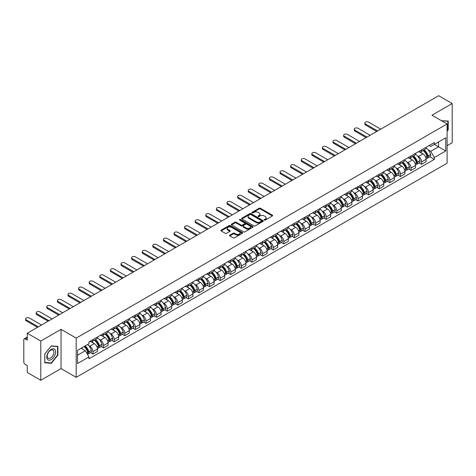 <?xml version="1.0" encoding="UTF-8"?>
<svg xmlns="http://www.w3.org/2000/svg" width="476" height="476" viewBox="0 0 476 476"><rect width="100%" height="100%" fill="white"/><g stroke="black" fill="none" stroke-linecap="round" stroke-linejoin="round"><path stroke-width="0.71" d="M264.388 220.061A0.66 0.381 0 0 0 265.322 220.061L272.409 215.967A0.946 0.547 0 0 0 272.683 215.586A0.946 0.547 0 0 0 272.409 215.2L260.402 208.268A0.946 0.547 0 0 0 259.069 208.268L251.977 212.361A0.66 0.381 0 0 0 252.911 212.897L253.833 212.367A3.017 1.743 0 0 1 258.099 212.367L259.099 212.945A3.017 1.743 0 0 1 259.985 214.176A3.017 1.743 0 0 1 259.099 215.414L258.182 215.943A0.66 0.381 0 0 0 259.117 216.479L260.033 215.949A3.017 1.743 0 0 1 264.305 215.949L265.305 216.526A3.017 1.743 0 0 1 266.185 217.758A3.017 1.743 0 0 1 265.305 218.99L264.388 219.519A0.66 0.381 0 0 0 264.388 220.061L264.388 219.519M229.783 235.15A0.946 0.547 0 0 0 229.509 235.531A0.946 0.547 0 0 0 229.783 235.917L233.151 237.863A0.946 0.547 0 0 0 234.484 237.863L242.355 233.317A0.946 0.547 0 0 0 242.635 232.937A0.946 0.547 0 0 0 242.355 232.55L230.348 225.618A0.946 0.547 0 0 0 229.015 225.618L221.144 230.164A0.946 0.547 0 0 0 220.87 230.545A0.946 0.547 0 0 0 221.144 230.931L225.213 233.282A0.946 0.547 0 0 0 226.546 233.282L229.92 231.336A0.946 0.547 0 0 0 230.194 230.949A0.946 0.547 0 0 0 229.92 230.562L227.897 229.402A2.523 1.458 0 0 1 227.159 228.373A2.523 1.458 0 0 1 228.718 227.022A2.523 1.458 0 0 1 231.467 227.338L239.374 231.901A2.523 1.458 0 0 1 240.112 232.937A2.523 1.458 0 0 1 238.553 234.281A2.523 1.458 0 0 1 235.804 233.966L234.484 233.204A0.946 0.547 0 0 0 233.151 233.204L229.783 235.15L229.783 235.917L233.151 233.99L233.151 233.204M76.196 338.109L61.041 329.356L40.787 341.048L27.263 333.242L438.676 95.718L452.2 103.524L431.946 115.216L447.101 123.962L76.196 338.109L76.196 377.343L447.101 163.203L447.101 123.962M253.898 225.886A0.946 0.547 0 0 0 255.231 225.886L263.103 221.34A0.946 0.547 0 0 0 263.377 220.959A0.946 0.547 0 0 0 263.103 220.572L251.096 213.641A0.946 0.547 0 0 0 249.763 213.641L241.891 218.186A0.946 0.547 0 0 0 241.612 218.567A0.946 0.547 0 0 0 241.891 218.954L253.898 225.886M239.85 220.204A0.66 0.381 0 0 1 240.523 220.299L240.523 219.513L252.732 226.558A0.946 0.547 0 0 1 253.006 226.945A0.946 0.547 0 0 1 252.732 227.332L244.86 231.877A0.946 0.547 0 0 1 243.528 231.877L231.52 224.94L231.52 224.172A0.946 0.547 0 0 0 231.241 224.559A0.946 0.547 0 0 0 231.52 224.94M231.52 224.172L234.888 222.227A0.946 0.547 0 0 1 236.221 222.227L241.088 225.041A0.946 0.547 0 0 0 242.427 225.041L244.658 223.75A0.946 0.547 0 0 0 244.938 223.363A0.946 0.547 0 0 0 244.658 222.976L239.589 220.049A0.66 0.381 0 0 1 240.523 219.513M40.787 341.048L40.787 380.282L27.263 372.476L27.263 365.532L25.157 364.318A1.922 1.113 -120 0 1 23.8 361.962L23.8 339.757A1.922 1.113 -120 0 1 24.199 338.876L27.263 337.103M447.101 145.704L452.2 142.758L452.2 103.524M40.787 380.282L61.041 368.591L76.196 377.343M27.263 333.242L27.263 340.185L25.157 338.971A1.922 1.113 -120 0 0 24.199 338.876M421.617 149.857A4.421 2.553 60 0 1 420.707 151.844L425.187 149.256A4.421 2.553 -120 0 0 426.103 147.268M417.363 155.836L418.493 156.491A4.421 2.553 60 0 1 421.617 161.905L426.103 159.317A4.421 2.553 -120 0 0 422.98 153.903L419.767 152.046M426.103 159.317L426.103 161.709L421.617 164.297L419.189 162.893M420.707 151.844A4.421 2.553 60 0 1 418.529 151.642M421.617 161.905L421.617 164.297M411.02 155.979A4.421 2.553 60 0 1 410.104 157.967L414.59 155.372A4.421 2.553 -120 0 0 415.5 153.391M408.587 169.016L411.02 170.42L415.5 167.832L415.5 165.434A4.421 2.553 -120 0 0 412.377 160.019L409.17 158.169M410.104 157.967A4.421 2.553 60 0 1 407.926 157.764M406.76 161.959L407.89 162.613A4.421 2.553 60 0 1 411.02 168.028L411.02 170.42M400.417 162.102A4.421 2.553 60 0 1 399.501 164.083L403.987 161.495A4.421 2.553 -120 0 0 404.903 159.514M397.984 175.132L400.417 176.536L404.903 173.948L404.903 171.556A4.421 2.553 -120 0 0 401.774 166.142L398.567 164.291M399.501 164.083A4.421 2.553 60 0 1 397.323 163.887M396.163 168.076L397.293 168.73A4.421 2.553 60 0 1 400.417 174.145L400.417 176.536M389.814 168.218A4.421 2.553 60 0 1 388.898 170.206L393.384 167.617A4.421 2.553 -120 0 0 394.301 165.63M387.381 181.255L389.814 182.659L394.301 180.071L394.301 177.679A4.421 2.553 -120 0 0 391.177 172.264L387.964 170.408M388.898 170.206A4.421 2.553 60 0 1 386.726 170.003M385.56 174.198L386.69 174.853A4.421 2.553 60 0 1 389.814 180.267L389.814 182.659M379.211 174.341A4.421 2.553 60 0 1 378.301 176.328L382.781 173.734A4.421 2.553 -120 0 0 383.698 171.753M376.784 187.377L379.217 188.782L383.698 186.193L383.698 183.795A4.421 2.553 -120 0 0 380.574 178.381L377.361 176.531M378.301 176.328A4.421 2.553 60 0 1 376.123 176.126M374.957 180.321L376.088 180.975A4.421 2.553 60 0 1 379.217 186.39L379.217 188.782M368.614 180.464A4.421 2.553 60 0 1 367.698 182.445L372.184 179.857A4.421 2.553 -120 0 0 373.101 177.875M366.181 193.494L368.614 194.898L373.101 192.31L373.101 189.918A4.421 2.553 -120 0 0 369.971 184.504L366.764 182.653M367.698 182.445A4.421 2.553 60 0 1 365.52 182.249M364.354 186.443L365.485 187.092A4.421 2.553 60 0 1 368.614 192.506L368.614 194.898M358.012 186.586A4.421 2.553 60 0 1 357.095 188.567L361.582 185.979A4.421 2.553 -120 0 0 362.498 183.992M355.578 199.617L358.012 201.021L362.498 198.433L362.498 196.041A4.421 2.553 -120 0 0 359.368 190.626L356.161 188.77M357.095 188.567A4.421 2.553 60 0 1 354.917 188.371M353.757 192.56L354.888 193.214A4.421 2.553 60 0 1 358.012 198.629L358.012 201.021M347.409 192.703A4.421 2.553 60 0 1 346.492 194.69L350.979 192.102A4.421 2.553 -120 0 0 351.895 190.114M344.981 205.739L347.409 207.143L351.895 204.555L351.895 202.157A4.421 2.553 -120 0 0 348.771 196.743L345.558 194.892M346.492 194.69A4.421 2.553 60 0 1 344.321 194.488M343.154 198.682L344.285 199.337A4.421 2.553 60 0 1 347.409 204.751L347.409 207.143M336.812 198.825A4.421 2.553 60 0 1 335.895 200.807L340.382 198.218A4.421 2.553 -120 0 0 341.292 196.237M334.378 211.856L336.812 213.26L341.292 210.672L341.292 208.28A4.421 2.553 -120 0 0 338.168 202.865L334.955 201.015M335.895 200.807A4.421 2.553 60 0 1 333.718 200.61M332.551 204.805L333.682 205.453A4.421 2.553 60 0 1 336.812 210.868L336.812 213.26M326.209 204.948A4.421 2.553 60 0 1 325.292 206.929L329.779 204.341A4.421 2.553 -120 0 0 330.695 202.354M323.775 217.978L326.209 219.382L330.695 216.794L330.695 214.402A4.421 2.553 -120 0 0 327.565 208.988L324.358 207.131M325.292 206.929A4.421 2.553 60 0 1 323.115 206.733M321.949 210.922L323.079 211.576A4.421 2.553 60 0 1 326.209 216.991L326.209 219.382M315.606 211.064A4.421 2.553 60 0 1 314.69 213.052L319.176 210.463A4.421 2.553 -120 0 0 320.092 208.476M313.172 224.101L315.606 225.505L320.092 222.917L320.092 220.519A4.421 2.553 -120 0 0 316.968 215.104L313.755 213.254M314.69 213.052A4.421 2.553 60 0 1 312.512 212.849M311.352 217.044L312.482 217.699A4.421 2.553 60 0 1 315.606 223.113L315.606 225.505M305.003 217.187A4.421 2.553 60 0 1 304.093 219.168L308.573 216.58A4.421 2.553 -120 0 0 309.489 214.599M302.575 230.217L305.003 231.622L309.489 229.033L309.489 226.641A4.421 2.553 -120 0 0 306.365 221.227L303.152 219.376M304.093 219.168A4.421 2.553 60 0 1 301.915 218.972M300.749 223.167L301.879 223.815A4.421 2.553 60 0 1 305.003 229.23L305.003 231.622M294.406 223.309A4.421 2.553 60 0 1 293.49 225.291L297.976 222.703A4.421 2.553 -120 0 0 298.886 220.715M291.972 236.34L294.406 237.744L298.892 235.156L298.892 232.764A4.421 2.553 -120 0 0 295.763 227.35L292.556 225.493M293.49 225.291A4.421 2.553 60 0 1 291.312 225.094M290.146 229.283L291.276 229.938A4.421 2.553 60 0 1 294.406 235.352L294.406 237.744M283.803 229.426A4.421 2.553 60 0 1 282.887 231.413L287.373 228.825A4.421 2.553 -120 0 0 288.289 226.838M281.37 242.462L283.803 243.867L288.289 241.278L288.289 238.881A4.421 2.553 -120 0 0 285.16 233.466L281.953 231.616M282.887 231.413A4.421 2.553 60 0 1 280.709 231.211M279.549 235.406L280.679 236.06A4.421 2.553 60 0 1 283.803 241.475L283.803 243.867M273.2 235.549A4.421 2.553 60 0 1 272.284 237.53L276.77 234.942A4.421 2.553 -120 0 0 277.686 232.96M270.767 248.579L273.2 249.983L277.686 247.395L277.686 245.003A4.421 2.553 -120 0 0 274.563 239.589L271.35 237.738M272.284 237.53A4.421 2.553 60 0 1 270.112 237.334M268.946 241.528L270.076 242.177A4.421 2.553 60 0 1 273.2 247.591L273.2 249.983M262.597 241.671A4.421 2.553 60 0 1 261.687 243.652L266.167 241.064A4.421 2.553 -120 0 0 267.084 239.077M260.17 254.702L262.603 256.106L267.084 253.518L267.084 251.126A4.421 2.553 -120 0 0 263.96 245.711L260.747 243.855M261.687 243.652A4.421 2.553 60 0 1 259.509 243.456M258.343 247.645L259.474 248.299A4.421 2.553 60 0 1 262.603 253.714L262.603 256.106M252 247.788A4.421 2.553 60 0 1 251.084 249.775L255.57 247.187A4.421 2.553 -120 0 0 256.487 245.2M249.567 260.824L252 262.228L256.487 259.64L256.487 257.242A4.421 2.553 -120 0 0 253.357 251.828L250.15 249.977M251.084 249.775A4.421 2.553 60 0 1 248.906 249.573M247.74 253.767L248.871 254.422A4.421 2.553 60 0 1 252 259.837L252 262.228M241.397 253.91A4.421 2.553 60 0 1 240.481 255.892L244.967 253.303A4.421 2.553 -120 0 0 245.884 251.322M238.964 266.947L241.397 268.351L245.884 265.757L245.884 263.365A4.421 2.553 -120 0 0 242.754 257.95L239.547 256.1M240.481 255.892A4.421 2.553 60 0 1 238.303 255.695M237.143 259.89L238.274 260.539A4.421 2.553 60 0 1 241.397 265.953L241.397 268.351M230.795 260.033A4.421 2.553 60 0 1 229.878 262.014L234.365 259.426A4.421 2.553 -120 0 0 235.281 257.439M228.367 273.063L230.795 274.468L235.281 271.879L235.281 269.487A4.421 2.553 -120 0 0 232.157 264.073L228.944 262.216M229.878 262.014A4.421 2.553 60 0 1 227.706 261.818M226.54 266.007L227.671 266.661A4.421 2.553 60 0 1 230.795 272.076L230.795 274.468M220.198 266.149A4.421 2.553 60 0 1 219.281 268.137L223.768 265.548A4.421 2.553 -120 0 0 224.678 263.561M217.764 279.186L220.198 280.59L224.678 278.002L224.678 275.604A4.421 2.553 -120 0 0 221.554 270.19L218.341 268.339M219.281 268.137A4.421 2.553 60 0 1 217.104 267.934M215.937 272.129L217.068 272.784A4.421 2.553 60 0 1 220.198 278.198L220.198 280.59M209.595 272.272A4.421 2.553 60 0 1 208.678 274.253L213.165 271.665A4.421 2.553 -120 0 0 214.081 269.684M207.161 285.308L209.595 286.713L214.081 284.118L214.081 281.727A4.421 2.553 -120 0 0 210.951 276.312L207.744 274.462M208.678 274.253A4.421 2.553 60 0 1 206.501 274.057M205.334 278.252L206.471 278.9A4.421 2.553 60 0 1 209.595 284.315L209.595 286.713M198.992 278.395A4.421 2.553 60 0 1 198.075 280.376L202.562 277.788A4.421 2.553 -120 0 0 203.478 275.8M196.558 291.425L198.992 292.829L203.478 290.241L203.478 287.849A4.421 2.553 -120 0 0 200.354 282.435L197.141 280.578M198.075 280.376A4.421 2.553 60 0 1 195.904 280.18M194.738 284.368L195.868 285.023A4.421 2.553 60 0 1 198.992 290.437L198.992 292.829M188.389 284.511A4.421 2.553 60 0 1 187.479 286.498L191.959 283.91A4.421 2.553 -120 0 0 192.875 281.923M185.961 297.548L188.389 298.952L192.875 296.364L192.875 293.966A4.421 2.553 -120 0 0 189.751 288.551L186.538 286.701M187.479 286.498A4.421 2.553 60 0 1 185.301 286.296M184.135 290.491L185.265 291.145A4.421 2.553 60 0 1 188.389 296.56L188.389 298.952M177.792 290.634A4.421 2.553 60 0 1 176.876 292.615L181.362 290.027A4.421 2.553 -120 0 0 182.272 288.045M175.358 303.67L177.792 305.074L182.278 302.48L182.278 300.088A4.421 2.553 -120 0 0 179.149 294.674L175.941 292.823M176.876 292.615A4.421 2.553 60 0 1 174.698 292.419M173.532 296.613L174.662 297.262A4.421 2.553 60 0 1 177.792 302.676L177.792 305.074M167.189 296.756A4.421 2.553 60 0 1 166.273 298.738L170.759 296.149A4.421 2.553 -120 0 0 171.675 294.162M164.755 309.787L167.189 311.191L171.675 308.603L171.675 306.211A4.421 2.553 -120 0 0 168.546 300.796L165.339 298.94M166.273 298.738A4.421 2.553 60 0 1 164.095 298.541M162.935 302.73L164.065 303.385A4.421 2.553 60 0 1 167.189 308.799L167.189 311.191M156.586 302.873A4.421 2.553 60 0 1 155.67 304.86L160.156 302.272A4.421 2.553 -120 0 0 161.072 300.285M154.153 315.909L156.586 317.313L161.072 314.725L161.072 312.327A4.421 2.553 -120 0 0 157.949 306.913L154.736 305.062M155.67 304.86A4.421 2.553 60 0 1 153.498 304.658M152.332 308.853L153.462 309.507A4.421 2.553 60 0 1 156.586 314.922L156.586 317.313M145.989 308.995A4.421 2.553 60 0 1 145.073 310.977L149.553 308.388A4.421 2.553 -120 0 0 150.47 306.407M143.556 322.032L145.989 323.436L150.47 320.842L150.47 318.45A4.421 2.553 -120 0 0 147.346 313.035L144.133 311.185M145.073 310.977A4.421 2.553 60 0 1 142.895 310.78M141.729 314.975L142.859 315.624A4.421 2.553 60 0 1 145.989 321.038L145.989 323.436M135.386 315.118A4.421 2.553 60 0 1 134.47 317.099L138.956 314.511A4.421 2.553 -120 0 0 139.873 312.524M132.953 328.148L135.386 329.553L139.873 326.964L139.873 324.572A4.421 2.553 -120 0 0 136.743 319.158L133.536 317.302M134.47 317.099A4.421 2.553 60 0 1 132.292 316.903M131.126 321.092L132.257 321.746A4.421 2.553 60 0 1 135.386 327.161L135.386 329.553M124.783 321.235A4.421 2.553 60 0 1 123.867 323.222L128.353 320.634A4.421 2.553 -120 0 0 129.27 318.646M122.35 334.271L124.783 335.675L129.27 333.087L129.27 330.689A4.421 2.553 -120 0 0 126.146 325.275L122.933 323.424M123.867 323.222A4.421 2.553 60 0 1 121.689 323.02M120.529 327.214L121.66 327.869A4.421 2.553 60 0 1 124.783 333.283L124.783 335.675M114.18 327.357A4.421 2.553 60 0 1 113.264 329.338L117.751 326.75A4.421 2.553 -120 0 0 118.667 324.769M111.753 340.394L114.18 341.798L118.667 339.204L118.667 336.812A4.421 2.553 -120 0 0 115.543 331.397L112.33 329.547M113.264 329.338A4.421 2.553 60 0 1 111.092 329.142M109.926 333.337L111.057 333.985A4.421 2.553 60 0 1 114.18 339.4L114.18 341.798M103.584 333.48A4.421 2.553 60 0 1 102.667 335.461L107.154 332.873A4.421 2.553 -120 0 0 108.064 330.885M101.15 346.51L103.584 347.914L108.064 345.326L108.064 342.934A4.421 2.553 -120 0 0 104.94 337.52L101.733 335.663M102.667 335.461A4.421 2.553 60 0 1 100.49 335.265M99.323 339.453L100.454 340.108A4.421 2.553 60 0 1 103.584 345.522L103.584 347.914M92.981 339.596A4.421 2.553 60 0 1 92.064 341.584L96.551 338.995A4.421 2.553 -120 0 0 97.467 337.008M90.547 352.633L92.981 354.037L97.467 351.449L97.467 349.051A4.421 2.553 -120 0 0 94.337 343.636L91.13 341.786M92.064 341.584A4.421 2.553 60 0 1 89.887 341.381M88.72 345.576L89.857 346.23A4.421 2.553 60 0 1 92.981 351.645L92.981 354.037M429.126 145.525L430.726 146.447L445.744 137.778L438.539 141.931L438.539 146.798L430.726 151.309L427.966 149.714M77.552 355.215L85.371 350.699L88.97 356.94L77.552 363.533L77.552 350.348L88.97 343.755L88.97 341.911L434.326 142.52L434.326 144.365L445.744 150.957L434.326 157.55L430.726 151.309M445.744 137.778L445.744 150.957M88.97 356.94L88.97 358.785L434.326 159.395L434.326 157.55M447.101 131.203L448.225 129.805L448.225 121.065L441.478 120.714L447.886 121.237L447.886 129.71L447.101 130.686M61.041 329.356L61.041 368.591M44.762 362.742L51.325 363.331L57.882 355.173L57.882 346.427L51.325 345.844L44.762 354.001L44.762 362.742M85.371 350.699L81.158 348.271M429.786 156.771L434.326 159.395M447.886 129.615L448.225 129.805M50.629 362.932L51.325 363.331M57.542 354.977L57.882 355.173M264.65 220.156L265.305 219.775A3.017 1.743 0 0 0 266.185 218.543L266.185 217.758M259.985 214.176L259.985 214.962A3.017 1.743 0 0 1 259.099 216.193L258.444 216.574M272.397 215.979L260.402 209.053A0.946 0.547 0 0 0 259.069 209.053L252.244 212.992M263.091 221.352L251.096 214.426A0.946 0.547 0 0 0 249.763 214.426L241.903 218.96L241.891 218.186M261.437 221.227A0.66 0.381 0 0 0 261.437 220.685L250.894 214.605A0.66 0.381 0 0 0 249.959 214.605L248.996 215.158A3.017 1.743 0 0 0 248.109 216.396A3.017 1.743 0 0 0 248.996 217.627L256.201 221.786A3.017 1.743 0 0 0 260.467 221.786L261.437 221.227L261.437 222.012A0.66 0.381 0 0 0 261.627 221.739L261.627 220.959M248.109 216.396L248.109 217.175A3.017 1.743 0 0 0 248.996 218.413L248.996 217.627M261.437 222.012L260.467 222.572A3.017 1.743 0 0 1 256.201 222.572L248.996 218.413M231.532 224.952L234.888 223.012L234.888 222.227M244.938 223.363L244.938 224.148A0.946 0.547 0 0 1 244.658 224.535L242.427 225.826A0.946 0.547 0 0 1 241.088 225.826L236.221 223.012A0.946 0.547 0 0 0 234.888 223.012M240.523 220.299L252.714 227.338M246.146 227.956A2.523 1.458 0 0 0 248.894 228.272A2.523 1.458 0 0 0 250.453 226.927A2.523 1.458 0 0 0 249.71 225.898L246.925 224.285A0.946 0.547 0 0 0 245.592 224.285L243.355 225.576A0.946 0.547 0 0 0 243.081 225.963A0.946 0.547 0 0 0 243.355 226.35L246.146 227.956L246.146 228.742A2.523 1.458 0 0 0 248.894 229.057A2.523 1.458 0 0 0 250.453 227.712L250.453 226.927M243.081 225.963L243.081 226.749A0.946 0.547 0 0 0 243.355 227.135L243.355 226.35M246.146 228.742L243.355 227.135M240.112 232.937L240.112 233.716A2.523 1.458 0 0 1 238.553 235.067A2.523 1.458 0 0 1 235.804 234.751L234.484 233.99A0.946 0.547 0 0 0 233.151 233.99M227.159 228.373L227.159 229.152A2.523 1.458 0 0 0 227.897 230.188L227.897 229.402M229.92 230.562L229.92 231.336L227.897 230.188M242.355 232.55L242.355 233.317L230.348 226.403A0.946 0.547 0 0 0 229.015 226.403L221.156 230.937M423.289 150.351A6.057 3.499 60 0 1 423.319 150.368A6.057 3.499 60 0 1 427.299 155.801L427.335 155.926A1.178 0.678 60 0 1 427.15 156.854A1.178 0.678 60 0 1 427.127 156.866M380.74 129.163L368.614 122.159A2.213 1.273 -0 0 0 366.205 121.886A2.213 1.273 -0 0 0 364.842 123.064A2.213 1.273 -0 0 0 365.485 123.962L365.485 124.986A2.213 1.273 180 0 1 364.842 124.081L364.842 123.064M423.021 150.505A7.307 4.219 60 0 1 427.037 156.533L427.073 156.658A2.428 1.398 60 0 1 426.686 158.562L426.085 158.913M427.103 158.026A2.428 1.398 -120 0 0 427.775 157.937A2.428 1.398 -120 0 0 428.162 156.027L428.126 155.902A7.307 4.219 -120 0 0 424.11 149.875M426.014 148.048A7.307 4.219 60 0 1 430.607 154.474L430.643 154.599A2.428 1.398 60 0 1 430.256 156.503L427.775 157.937M376.736 131.477L365.485 124.986M420.534 151.927A7.307 4.219 60 0 1 422.057 153.367M377.617 130.965L365.485 123.962M425.609 153.379L426.538 153.915M447.464 120.999L447.886 121.237M55.014 349.747A6.247 3.606 120 0 0 48.98 351.365A6.247 3.606 120 0 0 47.362 359.267A6.247 3.606 120 0 0 53.395 357.649A6.247 3.606 120 0 0 55.014 349.747M53.461 350.544A4.73 2.731 120 0 0 52.931 350.05A4.73 2.731 120 0 0 48.534 352.264A4.73 2.731 120 0 0 47.671 357.75A4.73 2.731 120 0 0 48.201 358.244A4.73 2.731 120 0 0 52.604 356.036A4.73 2.731 120 0 0 53.461 350.544M51.188 362.98L44.833 362.409L44.833 353.942L51.188 346.034L57.542 346.605L57.542 355.072L51.188 362.98M57.12 346.361L57.542 346.605M412.686 156.473A6.057 3.499 60 0 1 412.716 156.491A6.057 3.499 60 0 1 416.702 161.923L416.738 162.048A1.178 0.678 60 0 1 416.554 162.97A1.178 0.678 60 0 1 416.524 162.988M370.144 135.285L358.012 128.282A2.213 1.273 -0 0 0 355.602 128.002A2.213 1.273 -0 0 0 354.239 129.18A2.213 1.273 -0 0 0 354.888 130.085L354.888 131.108A2.213 1.273 180 0 1 354.239 130.204L354.239 129.18M412.424 156.628A7.307 4.219 60 0 1 416.435 162.655L416.47 162.78A2.428 1.398 60 0 1 416.089 164.684L415.483 165.029M416.506 164.149A2.428 1.398 -120 0 0 417.178 164.053A2.428 1.398 -120 0 0 417.559 162.149L417.523 162.024A7.307 4.219 -120 0 0 413.507 155.997M415.411 154.165A7.307 4.219 60 0 1 420.005 160.59L420.04 160.715A2.428 1.398 60 0 1 419.653 162.625L417.178 164.053M366.133 137.6L354.888 131.108M409.931 158.05A7.307 4.219 60 0 1 411.454 159.49M367.014 137.088L354.888 130.085M415.007 159.502L415.941 160.037M402.083 162.596A6.057 3.499 60 0 1 402.113 162.613A6.057 3.499 60 0 1 406.099 168.046L406.135 168.171A1.178 0.678 60 0 1 405.951 169.093A1.178 0.678 60 0 1 405.921 169.111M359.541 141.402L347.409 134.399A2.213 1.273 -0 0 0 344.999 134.125A2.213 1.273 -0 0 0 343.636 135.303A2.213 1.273 -0 0 0 344.285 136.207L344.285 137.225A2.213 1.273 180 0 1 343.636 136.326L343.636 135.303M401.821 162.744A7.307 4.219 60 0 1 405.832 168.772L405.867 168.897A2.428 1.398 60 0 1 405.487 170.801L404.886 171.152M405.903 170.265A2.428 1.398 -120 0 0 406.575 170.176A2.428 1.398 -120 0 0 406.956 168.272L406.92 168.147A7.307 4.219 -120 0 0 402.91 162.12M404.808 160.287A7.307 4.219 60 0 1 409.402 166.713L409.437 166.838A2.428 1.398 60 0 1 409.057 168.742L406.575 170.176M355.53 143.722L344.285 137.225M399.328 164.172A7.307 4.219 60 0 1 400.857 165.612M356.417 143.211L344.285 136.207M404.404 165.618L405.338 166.16M391.486 168.712A6.057 3.499 60 0 1 391.516 168.73A6.057 3.499 60 0 1 395.497 174.162L395.532 174.287A1.178 0.678 60 0 1 395.348 175.216A1.178 0.678 60 0 1 395.324 175.227M348.938 147.524L336.812 140.521A2.213 1.273 -0 0 0 334.402 140.247A2.213 1.273 -0 0 0 333.033 141.426A2.213 1.273 -0 0 0 333.682 142.324L333.682 143.347A2.213 1.273 180 0 1 333.033 142.443L333.033 141.426M391.218 168.867A7.307 4.219 60 0 1 395.235 174.894L395.27 175.019A2.428 1.398 60 0 1 394.884 176.923L394.283 177.274M395.3 176.388A2.428 1.398 -120 0 0 395.972 176.298A2.428 1.398 -120 0 0 396.353 174.389L396.318 174.264A7.307 4.219 -120 0 0 392.307 168.236M394.211 166.41A7.307 4.219 60 0 1 398.799 172.836L398.834 172.961A2.428 1.398 60 0 1 398.454 174.865L395.972 176.298M344.927 149.839L333.682 143.347M388.725 170.289A7.307 4.219 60 0 1 390.255 171.729M345.814 149.327L333.682 142.324M393.807 171.741L394.735 172.276M380.883 174.835A6.057 3.499 60 0 1 380.913 174.853A6.057 3.499 60 0 1 384.9 180.285L384.935 180.41A1.178 0.678 60 0 1 384.745 181.332A1.178 0.678 60 0 1 384.721 181.35M338.341 153.647L326.209 146.644A2.213 1.273 -0 0 0 323.799 146.364A2.213 1.273 -0 0 0 322.436 147.542A2.213 1.273 -0 0 0 323.079 148.447L323.079 149.47A2.213 1.273 180 0 1 322.436 148.566L322.436 147.542M380.616 174.989A7.307 4.219 60 0 1 384.632 181.017L384.667 181.142A2.428 1.398 60 0 1 384.287 183.046L383.68 183.391M384.697 182.51A2.428 1.398 -120 0 0 385.37 182.415A2.428 1.398 -120 0 0 385.756 180.511L385.721 180.386A7.307 4.219 -120 0 0 381.704 174.359M383.608 172.526A7.307 4.219 60 0 1 388.202 178.952L388.237 179.077A2.428 1.398 60 0 1 387.851 180.987L385.37 182.415M334.33 155.961L323.079 149.47M378.128 176.412A7.307 4.219 60 0 1 379.652 177.851M335.211 155.45L323.079 148.447M383.204 177.863L384.132 178.399M370.28 180.957A6.057 3.499 60 0 1 370.31 180.975A6.057 3.499 60 0 1 374.297 186.408L374.332 186.532A1.178 0.678 60 0 1 374.148 187.455A1.178 0.678 60 0 1 374.118 187.473M327.738 159.763L315.606 152.76A2.213 1.273 -0 0 0 313.196 152.487A2.213 1.273 -0 0 0 311.834 153.665A2.213 1.273 -0 0 0 312.482 154.569L312.482 155.587A2.213 1.273 180 0 1 311.834 154.688L311.834 153.665M370.019 181.106A7.307 4.219 60 0 1 374.029 187.133L374.065 187.258A2.428 1.398 60 0 1 373.684 189.168L373.077 189.513M374.1 188.627A2.428 1.398 -120 0 0 374.773 188.538A2.428 1.398 -120 0 0 375.153 186.634L375.118 186.509A7.307 4.219 -120 0 0 371.101 180.481M373.005 178.649A7.307 4.219 60 0 1 377.599 185.075L377.635 185.2A2.428 1.398 60 0 1 377.248 187.104L374.773 188.538M323.728 162.084L312.482 155.587M367.526 182.534A7.307 4.219 60 0 1 369.049 183.974M324.608 161.572L312.482 154.569M372.601 183.98L373.535 184.521M359.678 187.074A6.057 3.499 60 0 1 359.713 187.092A6.057 3.499 60 0 1 363.694 192.524L363.729 192.649A1.178 0.678 60 0 1 363.545 193.577A1.178 0.678 60 0 1 363.515 193.589M317.135 165.886L305.003 158.883A2.213 1.273 -0 0 0 302.599 158.609A2.213 1.273 -0 0 0 301.231 159.787A2.213 1.273 -0 0 0 301.879 160.686L301.879 161.709A2.213 1.273 180 0 1 301.231 160.805L301.231 159.787M359.416 187.229A7.307 4.219 60 0 1 363.432 193.256L363.468 193.381A2.428 1.398 60 0 1 363.081 195.285L362.48 195.636M363.497 194.749A2.428 1.398 -120 0 0 364.17 194.66A2.428 1.398 -120 0 0 364.551 192.75L364.515 192.625A7.307 4.219 -120 0 0 360.505 186.598M362.403 184.771A7.307 4.219 60 0 1 366.996 191.197L367.032 191.322A2.428 1.398 60 0 1 366.651 193.226L364.17 194.66M313.125 168.201L301.879 161.709M356.923 188.651A7.307 4.219 60 0 1 358.452 190.091M314.011 167.689L301.879 160.686M361.998 190.102L362.932 190.638M349.081 193.196A6.057 3.499 60 0 1 349.11 193.214A6.057 3.499 60 0 1 353.091 198.647L353.127 198.772A1.178 0.678 60 0 1 352.942 199.694A1.178 0.678 60 0 1 352.918 199.712M306.532 172.009L294.406 165.005A2.213 1.273 -0 0 0 291.996 164.726A2.213 1.273 -0 0 0 290.634 165.904A2.213 1.273 -0 0 0 291.276 166.808L291.276 167.832A2.213 1.273 180 0 1 290.634 166.927L290.634 165.904M348.813 193.351A7.307 4.219 60 0 1 352.829 199.379L352.865 199.504A2.428 1.398 60 0 1 352.478 201.407L351.877 201.753M352.894 200.872A2.428 1.398 -120 0 0 353.567 200.777A2.428 1.398 -120 0 0 353.954 198.873L353.918 198.748A7.307 4.219 -120 0 0 349.902 192.72M351.806 190.888A7.307 4.219 60 0 1 356.393 197.314L356.429 197.439A2.428 1.398 60 0 1 356.048 199.349L353.567 200.777M302.522 174.323L291.276 167.832M346.326 194.773A7.307 4.219 60 0 1 347.849 196.213M303.408 173.811L291.276 166.808M351.401 196.225L352.329 196.761M338.478 199.319A6.057 3.499 60 0 1 338.507 199.337A6.057 3.499 60 0 1 342.494 204.769L342.53 204.894A1.178 0.678 60 0 1 342.339 205.816A1.178 0.678 60 0 1 342.315 205.834M295.935 178.125L283.803 171.122A2.213 1.273 -0 0 0 281.393 170.848A2.213 1.273 -0 0 0 280.031 172.026A2.213 1.273 -0 0 0 280.679 172.931L280.679 173.948A2.213 1.273 180 0 1 280.031 173.05L280.031 172.026M338.21 199.468A7.307 4.219 60 0 1 342.226 205.495L342.262 205.62A2.428 1.398 60 0 1 341.881 207.53L341.274 207.875M342.292 206.989A2.428 1.398 -120 0 0 342.964 206.899A2.428 1.398 -120 0 0 343.351 204.995L343.315 204.87A7.307 4.219 -120 0 0 339.299 198.843M341.203 197.01A7.307 4.219 60 0 1 345.796 203.436L345.832 203.561A2.428 1.398 60 0 1 345.445 205.465L342.964 206.899M291.925 180.446L280.679 173.948M335.723 200.896A7.307 4.219 60 0 1 337.246 202.336M292.805 179.934L280.679 172.931M340.798 202.342L341.732 202.883M327.875 205.436A6.057 3.499 60 0 1 327.904 205.453A6.057 3.499 60 0 1 331.891 210.886L331.927 211.011A1.178 0.678 60 0 1 331.742 211.939A1.178 0.678 60 0 1 331.712 211.951M285.332 184.248L273.2 177.245A2.213 1.273 -0 0 0 270.79 176.971A2.213 1.273 -0 0 0 269.428 178.149A2.213 1.273 -0 0 0 270.076 179.047L270.076 180.071A2.213 1.273 180 0 1 269.428 179.166L269.428 178.149M327.613 205.59A7.307 4.219 60 0 1 331.623 211.618L331.659 211.743A2.428 1.398 60 0 1 331.278 213.647L330.677 213.998M331.695 213.111A2.428 1.398 -120 0 0 332.367 213.022A2.428 1.398 -120 0 0 332.748 211.112L332.712 210.987A7.307 4.219 -120 0 0 328.702 204.966M330.6 203.133A7.307 4.219 60 0 1 335.193 209.559L335.229 209.684A2.428 1.398 60 0 1 334.848 211.588L332.367 213.022M281.322 186.562L270.076 180.071M325.12 207.012A7.307 4.219 60 0 1 326.643 208.452M282.209 186.051L270.076 179.047M330.195 208.464L331.129 209M317.278 211.558A6.057 3.499 60 0 1 317.308 211.576A6.057 3.499 60 0 1 321.288 217.008L321.324 217.133A1.178 0.678 60 0 1 321.139 218.062A1.178 0.678 60 0 1 321.116 218.073M274.729 190.37L262.603 183.367A2.213 1.273 -0 0 0 260.193 183.087A2.213 1.273 -0 0 0 258.825 184.266A2.213 1.273 -0 0 0 259.474 185.17L259.474 186.193A2.213 1.273 180 0 1 258.825 185.289L258.825 184.266M317.01 211.713A7.307 4.219 60 0 1 321.026 217.74L321.062 217.865A2.428 1.398 60 0 1 320.675 219.769L320.074 220.114M321.092 219.234A2.428 1.398 -120 0 0 321.764 219.138A2.428 1.398 -120 0 0 322.145 217.234L322.109 217.11A7.307 4.219 -120 0 0 318.099 211.082M320.003 209.25A7.307 4.219 60 0 1 324.59 215.676L324.626 215.801A2.428 1.398 60 0 1 324.245 217.71L321.764 219.138M270.719 192.685L259.474 186.193M314.517 213.135A7.307 4.219 60 0 1 316.046 214.575M271.606 192.173L259.474 185.17M319.598 214.587L320.526 215.122M306.675 217.681A6.057 3.499 60 0 1 306.705 217.699A6.057 3.499 60 0 1 310.691 223.131L310.727 223.256A1.178 0.678 60 0 1 310.536 224.178A1.178 0.678 60 0 1 310.513 224.196M264.126 196.487L252 189.484A2.213 1.273 -0 0 0 249.591 189.21A2.213 1.273 -0 0 0 248.228 190.388A2.213 1.273 -0 0 0 248.871 191.292L248.871 192.31A2.213 1.273 180 0 1 248.228 191.411L248.228 190.388M306.407 217.829A7.307 4.219 60 0 1 310.423 223.857L310.459 223.982A2.428 1.398 60 0 1 310.078 225.892L309.471 226.237M310.489 225.35A2.428 1.398 -120 0 0 311.161 225.261A2.428 1.398 -120 0 0 311.548 223.357L311.512 223.232A7.307 4.219 -120 0 0 307.496 217.205M309.4 215.372A7.307 4.219 60 0 1 313.993 221.798L314.029 221.923A2.428 1.398 60 0 1 313.642 223.827L311.161 225.261M260.122 198.807L248.871 192.31M303.92 219.257A7.307 4.219 60 0 1 305.443 220.697M261.003 198.296L248.871 191.292M308.995 220.703L309.924 221.245M296.072 223.797A6.057 3.499 60 0 1 296.102 223.815A6.057 3.499 60 0 1 300.088 229.248L300.124 229.373A1.178 0.678 60 0 1 299.94 230.301A1.178 0.678 60 0 1 299.91 230.313M253.53 202.609L241.397 195.606A2.213 1.273 -0 0 0 238.988 195.333A2.213 1.273 -0 0 0 237.625 196.511A2.213 1.273 -0 0 0 238.274 197.409L238.274 198.433A2.213 1.273 180 0 1 237.625 197.528L237.625 196.511M295.81 223.952A7.307 4.219 60 0 1 299.82 229.979L299.856 230.104A2.428 1.398 60 0 1 299.475 232.008L298.868 232.359M299.892 231.473A2.428 1.398 -120 0 0 300.564 231.384A2.428 1.398 -120 0 0 300.945 229.474L300.909 229.349A7.307 4.219 -120 0 0 296.893 223.327M298.797 221.495A7.307 4.219 60 0 1 303.39 227.921L303.426 228.046A2.428 1.398 60 0 1 303.039 229.95L300.564 231.384M249.519 204.924L238.274 198.433M293.317 225.374A7.307 4.219 60 0 1 294.84 226.814M250.4 204.412L238.274 197.409M298.392 226.826L299.327 227.361M285.469 229.92A6.057 3.499 60 0 1 285.505 229.938A6.057 3.499 60 0 1 289.485 235.37L289.521 235.495A1.178 0.678 60 0 1 289.337 236.423A1.178 0.678 60 0 1 289.307 236.435M242.927 208.732L230.795 201.729A2.213 1.273 -0 0 0 228.385 201.449A2.213 1.273 -0 0 0 227.022 202.627A2.213 1.273 -0 0 0 227.671 203.532L227.671 204.555A2.213 1.273 180 0 1 227.022 203.651L227.022 202.627M285.207 230.075A7.307 4.219 60 0 1 289.218 236.102L289.253 236.227A2.428 1.398 60 0 1 288.873 238.131L288.272 238.476M289.289 237.595A2.428 1.398 -120 0 0 289.961 237.5A2.428 1.398 -120 0 0 290.342 235.596L290.306 235.471A7.307 4.219 -120 0 0 286.296 229.444M288.194 227.611A7.307 4.219 60 0 1 292.788 234.037L292.823 234.162A2.428 1.398 60 0 1 292.442 236.072L289.961 237.5M238.916 211.046L227.671 204.555M282.714 231.497A7.307 4.219 60 0 1 284.243 232.937M239.803 210.535L227.671 203.532M287.79 232.948L288.724 233.484M274.872 236.042A6.057 3.499 60 0 1 274.902 236.06A6.057 3.499 60 0 1 278.882 241.493L278.918 241.618A1.178 0.678 60 0 1 278.734 242.54A1.178 0.678 60 0 1 278.71 242.558M232.324 214.855L220.198 207.845A2.213 1.273 -0 0 0 217.788 207.572A2.213 1.273 -0 0 0 216.419 208.75A2.213 1.273 -0 0 0 217.068 209.654L217.068 210.672A2.213 1.273 180 0 1 216.419 209.773L216.419 208.75M274.604 236.191A7.307 4.219 60 0 1 278.621 242.219L278.656 242.344A2.428 1.398 60 0 1 278.27 244.253L277.669 244.599M278.686 243.712A2.428 1.398 -120 0 0 279.358 243.623A2.428 1.398 -120 0 0 279.739 241.719L279.704 241.594A7.307 4.219 -120 0 0 275.693 235.566M277.597 233.734A7.307 4.219 60 0 1 282.185 240.16L282.22 240.285A2.428 1.398 60 0 1 281.84 242.189L279.358 243.623M228.313 217.169L217.068 210.672M272.111 237.619A7.307 4.219 60 0 1 273.64 239.059M229.2 216.657L217.068 209.654M277.193 239.065L278.121 239.606M264.269 242.159A6.057 3.499 60 0 1 264.299 242.177A6.057 3.499 60 0 1 268.285 247.609L268.321 247.734A1.178 0.678 60 0 1 268.131 248.662A1.178 0.678 60 0 1 268.107 248.674M221.727 220.971L209.595 213.968A2.213 1.273 -0 0 0 207.185 213.694A2.213 1.273 -0 0 0 205.822 214.872A2.213 1.273 -0 0 0 206.471 215.771L206.471 216.794A2.213 1.273 180 0 1 205.822 215.89L205.822 214.872M264.001 242.314A7.307 4.219 60 0 1 268.018 248.341L268.053 248.466A2.428 1.398 60 0 1 267.673 250.37L267.066 250.721M268.083 249.835A2.428 1.398 -120 0 0 268.756 249.745A2.428 1.398 -120 0 0 269.142 247.835L269.107 247.71A7.307 4.219 -120 0 0 265.09 241.689M266.994 239.856A7.307 4.219 60 0 1 271.588 246.282L271.623 246.407A2.428 1.398 60 0 1 271.237 248.311L268.756 249.745M217.716 223.286L206.471 216.794M261.514 243.736A7.307 4.219 60 0 1 263.038 245.176M218.597 222.774L206.471 215.771M266.59 245.188L267.518 245.723M253.666 248.282A6.057 3.499 60 0 1 253.696 248.299A6.057 3.499 60 0 1 257.683 253.732L257.718 253.857A1.178 0.678 60 0 1 257.534 254.785A1.178 0.678 60 0 1 257.504 254.797M211.124 227.094L198.992 220.09A2.213 1.273 -0 0 0 196.582 219.811A2.213 1.273 -0 0 0 195.22 220.995A2.213 1.273 -0 0 0 195.868 221.893L195.868 222.917A2.213 1.273 180 0 1 195.22 222.012L195.22 220.995M253.405 248.436A7.307 4.219 60 0 1 257.415 254.464L257.451 254.589A2.428 1.398 60 0 1 257.07 256.493L256.463 256.838M257.486 255.957A2.428 1.398 -120 0 0 258.159 255.862A2.428 1.398 -120 0 0 258.539 253.958L258.504 253.833A7.307 4.219 -120 0 0 254.487 247.806M256.391 245.973A7.307 4.219 60 0 1 260.985 252.399L261.021 252.524A2.428 1.398 60 0 1 260.634 254.434L258.159 255.862M207.114 229.408L195.868 222.917M250.911 249.858A7.307 4.219 60 0 1 252.435 251.298M207.994 228.896L195.868 221.893M255.987 251.31L256.921 251.846M243.063 254.404A6.057 3.499 60 0 1 243.099 254.422A6.057 3.499 60 0 1 247.08 259.854L247.115 259.979A1.178 0.678 60 0 1 246.931 260.902A1.178 0.678 60 0 1 246.901 260.919M200.521 233.216L188.389 226.213A2.213 1.273 -0 0 0 185.985 225.933A2.213 1.273 -0 0 0 184.617 227.111A2.213 1.273 -0 0 0 185.265 228.016L185.265 229.033A2.213 1.273 180 0 1 184.617 228.135L184.617 227.111M242.802 254.553A7.307 4.219 60 0 1 246.818 260.58L246.854 260.705A2.428 1.398 60 0 1 246.467 262.615L245.866 262.96M246.883 262.074A2.428 1.398 -120 0 0 247.556 261.984A2.428 1.398 -120 0 0 247.936 260.08L247.901 259.955A7.307 4.219 -120 0 0 243.89 253.928M245.789 252.096A7.307 4.219 60 0 1 250.382 258.522L250.418 258.647A2.428 1.398 60 0 1 250.037 260.55L247.556 261.984M196.511 235.531L185.265 229.033M240.309 255.981A7.307 4.219 60 0 1 241.838 257.421M197.397 235.019L185.265 228.016M245.384 257.427L246.318 257.968M232.466 260.521A6.057 3.499 60 0 1 232.496 260.539A6.057 3.499 60 0 1 236.477 265.971L236.512 266.102A1.178 0.678 60 0 1 236.328 267.024A1.178 0.678 60 0 1 236.304 267.036M189.918 239.333L177.792 232.33A2.213 1.273 -0 0 0 175.382 232.056A2.213 1.273 -0 0 0 174.02 233.234A2.213 1.273 -0 0 0 174.662 234.138L174.662 235.156A2.213 1.273 180 0 1 174.02 234.251L174.02 233.234M232.199 260.675A7.307 4.219 60 0 1 236.215 266.703L236.251 266.828A2.428 1.398 60 0 1 235.864 268.732L235.263 269.083M236.28 268.196A2.428 1.398 -120 0 0 236.953 268.107A2.428 1.398 -120 0 0 237.34 266.197L237.304 266.072A7.307 4.219 -120 0 0 233.288 260.051M235.192 258.218A7.307 4.219 60 0 1 239.779 264.644L239.815 264.769A2.428 1.398 60 0 1 239.434 266.673L236.953 268.107M185.908 241.647L174.662 235.156M229.712 262.097A7.307 4.219 60 0 1 231.235 263.537M186.794 241.142L174.662 234.138M234.787 263.549L235.715 264.085M221.864 266.643A6.057 3.499 60 0 1 221.893 266.661A6.057 3.499 60 0 1 225.88 272.094L225.916 272.218A1.178 0.678 60 0 1 225.725 273.147A1.178 0.678 60 0 1 225.701 273.159M179.321 245.455L167.189 238.452A2.213 1.273 -0 0 0 164.779 238.173A2.213 1.273 -0 0 0 163.417 239.357A2.213 1.273 -0 0 0 164.065 240.255L164.065 241.278A2.213 1.273 180 0 1 163.417 240.374L163.417 239.357M221.602 266.798A7.307 4.219 60 0 1 225.612 272.825L225.648 272.95A2.428 1.398 60 0 1 225.267 274.854L224.66 275.199M225.678 274.319A2.428 1.398 -120 0 0 226.35 274.224A2.428 1.398 -120 0 0 226.737 272.32L226.701 272.195A7.307 4.219 -120 0 0 222.685 266.167M224.589 264.335A7.307 4.219 60 0 1 229.182 270.761L229.218 270.886A2.428 1.398 60 0 1 228.831 272.796L226.35 274.224M175.311 247.77L164.065 241.278M219.109 268.22A7.307 4.219 60 0 1 220.632 269.66M176.191 247.258L164.065 240.255M224.184 269.672L225.118 270.207M211.261 272.766A6.057 3.499 60 0 1 211.29 272.784A6.057 3.499 60 0 1 215.277 278.216L215.313 278.341A1.178 0.678 60 0 1 215.128 279.263A1.178 0.678 60 0 1 215.098 279.281M168.718 251.578L156.586 244.575A2.213 1.273 -0 0 0 154.176 244.295A2.213 1.273 -0 0 0 152.814 245.473A2.213 1.273 -0 0 0 153.462 246.378L153.462 247.395A2.213 1.273 180 0 1 152.814 246.497L152.814 245.473M210.999 272.915A7.307 4.219 60 0 1 215.009 278.942L215.045 279.067A2.428 1.398 60 0 1 214.664 280.977L214.063 281.322M215.081 280.435A2.428 1.398 -120 0 0 215.753 280.346A2.428 1.398 -120 0 0 216.134 278.442L216.098 278.317A7.307 4.219 -120 0 0 212.088 272.29M213.986 270.457A7.307 4.219 60 0 1 218.579 276.883L218.615 277.008A2.428 1.398 60 0 1 218.234 278.912L215.753 280.346M164.708 253.892L153.462 247.395M208.506 274.343A7.307 4.219 60 0 1 210.029 275.782M165.594 253.381L153.462 246.378M213.581 275.788L214.515 276.33M200.664 278.882A6.057 3.499 60 0 1 200.694 278.9A6.057 3.499 60 0 1 204.674 284.333L204.71 284.464A1.178 0.678 60 0 1 204.525 285.386A1.178 0.678 60 0 1 204.501 285.398M158.115 257.695L145.989 250.691A2.213 1.273 -0 0 0 143.579 250.418A2.213 1.273 -0 0 0 142.211 251.596A2.213 1.273 -0 0 0 142.859 252.5L142.859 253.518A2.213 1.273 180 0 1 142.211 252.613L142.211 251.596M200.396 279.037A7.307 4.219 60 0 1 204.412 285.065L204.448 285.189A2.428 1.398 60 0 1 204.061 287.093L203.46 287.445M204.478 286.558A2.428 1.398 -120 0 0 205.15 286.469A2.428 1.398 -120 0 0 205.531 284.559L205.495 284.434A7.307 4.219 -120 0 0 201.485 278.412M203.389 276.58A7.307 4.219 60 0 1 207.976 283.006L208.012 283.131A2.428 1.398 60 0 1 207.631 285.035L205.15 286.469M154.105 260.009L142.859 253.518M197.903 280.459A7.307 4.219 60 0 1 199.432 281.899M154.992 259.503L142.859 252.5M202.984 281.911L203.912 282.446M190.061 285.005A6.057 3.499 60 0 1 190.091 285.023A6.057 3.499 60 0 1 194.077 290.455L194.113 290.58A1.178 0.678 60 0 1 193.922 291.508A1.178 0.678 60 0 1 193.899 291.52M147.512 263.817L135.386 256.814A2.213 1.273 -0 0 0 132.977 256.534A2.213 1.273 -0 0 0 131.614 257.718A2.213 1.273 -0 0 0 132.257 258.617L132.257 259.64A2.213 1.273 180 0 1 131.614 258.736L131.614 257.718M189.793 285.16A7.307 4.219 60 0 1 193.809 291.187L193.845 291.312A2.428 1.398 60 0 1 193.464 293.216L192.857 293.561M193.875 292.68A2.428 1.398 -120 0 0 194.547 292.585A2.428 1.398 -120 0 0 194.934 290.681L194.898 290.556A7.307 4.219 -120 0 0 190.882 284.529M192.786 282.696A7.307 4.219 60 0 1 197.379 289.122L197.415 289.247A2.428 1.398 60 0 1 197.028 291.157L194.547 292.585M143.508 266.132L132.257 259.64M187.306 286.582A7.307 4.219 60 0 1 188.829 288.022M144.389 265.62L132.257 258.617M192.381 288.034L193.31 288.569M179.458 291.128A6.057 3.499 60 0 1 179.488 291.145A6.057 3.499 60 0 1 183.474 296.578L183.51 296.703A1.178 0.678 60 0 1 183.325 297.625A1.178 0.678 60 0 1 183.296 297.643M136.915 269.94L124.783 262.936A2.213 1.273 -0 0 0 122.374 262.657A2.213 1.273 -0 0 0 121.011 263.835A2.213 1.273 -0 0 0 121.66 264.739L121.66 265.757A2.213 1.273 180 0 1 121.011 264.858L121.011 263.835M179.196 291.276A7.307 4.219 60 0 1 183.206 297.304L183.242 297.429A2.428 1.398 60 0 1 182.861 299.339L182.254 299.684M183.278 298.797A2.428 1.398 -120 0 0 183.95 298.708A2.428 1.398 -120 0 0 184.331 296.804L184.295 296.679A7.307 4.219 -120 0 0 180.279 290.652M182.183 288.819A7.307 4.219 60 0 1 186.776 295.245L186.812 295.37A2.428 1.398 60 0 1 186.425 297.274L183.95 298.708M132.905 272.254L121.66 265.757M176.703 292.704A7.307 4.219 60 0 1 178.226 294.144M133.786 271.742L121.66 264.739M181.778 294.15L182.713 294.692M168.855 297.244A6.057 3.499 60 0 1 168.891 297.262A6.057 3.499 60 0 1 172.871 302.694L172.907 302.825A1.178 0.678 60 0 1 172.723 303.748A1.178 0.678 60 0 1 172.693 303.759M126.313 276.056L114.18 269.053A2.213 1.273 -0 0 0 111.771 268.779A2.213 1.273 -0 0 0 110.408 269.957A2.213 1.273 -0 0 0 111.057 270.862L111.057 271.879A2.213 1.273 180 0 1 110.408 270.975L110.408 269.957M168.593 297.399A7.307 4.219 60 0 1 172.604 303.426L172.639 303.551A2.428 1.398 60 0 1 172.258 305.455L171.657 305.806M172.675 304.92A2.428 1.398 -120 0 0 173.347 304.83A2.428 1.398 -120 0 0 173.728 302.926L173.692 302.795A7.307 4.219 -120 0 0 169.682 296.774M171.58 294.941A7.307 4.219 60 0 1 176.174 301.368L176.209 301.492A2.428 1.398 60 0 1 175.828 303.396L173.347 304.83M122.302 278.371L111.057 271.879M166.1 298.821A7.307 4.219 60 0 1 167.629 300.261M123.189 277.865L111.057 270.862M171.176 300.273L172.11 300.808M158.258 303.367A6.057 3.499 60 0 1 158.288 303.385A6.057 3.499 60 0 1 162.268 308.817L162.304 308.942A1.178 0.678 60 0 1 162.12 309.87A1.178 0.678 60 0 1 162.096 309.882M115.71 282.179L103.584 275.176A2.213 1.273 -0 0 0 101.174 274.896A2.213 1.273 -0 0 0 99.805 276.08A2.213 1.273 -0 0 0 100.454 276.978L100.454 278.002A2.213 1.273 180 0 1 99.805 277.097L99.805 276.08M157.99 303.521A7.307 4.219 60 0 1 162.007 309.549L162.042 309.674A2.428 1.398 60 0 1 161.656 311.578L161.055 311.923M162.072 311.042A2.428 1.398 -120 0 0 162.744 310.947A2.428 1.398 -120 0 0 163.131 309.043L163.095 308.918A7.307 4.219 -120 0 0 159.079 302.891M160.983 301.058A7.307 4.219 60 0 1 165.571 307.484L165.606 307.609A2.428 1.398 60 0 1 165.226 309.519L162.744 310.947M111.699 284.493L100.454 278.002M155.497 304.943A7.307 4.219 60 0 1 157.026 306.383M112.586 283.982L100.454 276.978M160.579 306.395L161.507 306.931M147.655 309.489A6.057 3.499 60 0 1 147.685 309.507A6.057 3.499 60 0 1 151.671 314.939L151.707 315.064A1.178 0.678 60 0 1 151.517 315.987A1.178 0.678 60 0 1 151.493 316.005M105.113 288.301L92.981 281.298A2.213 1.273 -0 0 0 90.571 281.019A2.213 1.273 -0 0 0 89.208 282.197A2.213 1.273 -0 0 0 89.857 283.101L89.857 284.118A2.213 1.273 180 0 1 89.208 283.22L89.208 282.197M147.387 309.638A7.307 4.219 60 0 1 151.404 315.665L151.439 315.79A2.428 1.398 60 0 1 151.059 317.7L150.452 318.045M151.469 317.159A2.428 1.398 -120 0 0 152.141 317.07A2.428 1.398 -120 0 0 152.528 315.166L152.493 315.041A7.307 4.219 -120 0 0 148.476 309.013M150.38 307.181A7.307 4.219 60 0 1 154.974 313.607L155.009 313.732A2.428 1.398 60 0 1 154.623 315.636L152.141 317.07M101.102 290.616L89.857 284.118M144.9 311.066A7.307 4.219 60 0 1 146.424 312.506M101.983 290.104L89.857 283.101M149.976 312.512L150.904 313.053M137.052 315.606A6.057 3.499 60 0 1 137.082 315.624A6.057 3.499 60 0 1 141.069 321.056L141.104 321.187A1.178 0.678 60 0 1 140.92 322.109A1.178 0.678 60 0 1 140.89 322.121M94.51 294.418L82.378 287.415A2.213 1.273 -0 0 0 79.968 287.141A2.213 1.273 -0 0 0 78.605 288.319A2.213 1.273 -0 0 0 79.254 289.224L79.254 290.241A2.213 1.273 180 0 1 78.605 289.337L78.605 288.319M136.791 315.761A7.307 4.219 60 0 1 140.801 321.788L140.837 321.913A2.428 1.398 60 0 1 140.456 323.817L139.849 324.168M140.872 323.281A2.428 1.398 -120 0 0 141.545 323.192A2.428 1.398 -120 0 0 141.925 321.288L141.89 321.157A7.307 4.219 -120 0 0 137.873 315.136M139.777 313.303A7.307 4.219 60 0 1 144.371 319.729L144.406 319.854A2.428 1.398 60 0 1 144.026 321.758L141.545 323.192M90.499 296.732L79.254 290.241M134.297 317.183A7.307 4.219 60 0 1 135.821 318.623M91.38 296.227L79.254 289.224M139.373 318.634L140.307 319.17M126.449 321.728A6.057 3.499 60 0 1 126.485 321.746A6.057 3.499 60 0 1 130.466 327.179L130.501 327.304A1.178 0.678 60 0 1 130.317 328.232A1.178 0.678 60 0 1 130.287 328.244M83.907 300.54L71.775 293.537A2.213 1.273 -0 0 0 69.371 293.258A2.213 1.273 -0 0 0 68.003 294.442A2.213 1.273 -0 0 0 68.651 295.34L68.651 296.364A2.213 1.273 180 0 1 68.003 295.459L68.003 294.442M126.188 321.883A7.307 4.219 60 0 1 130.204 327.91L130.24 328.035A2.428 1.398 60 0 1 129.853 329.939L129.252 330.284M130.269 329.404A2.428 1.398 -120 0 0 130.942 329.309A2.428 1.398 -120 0 0 131.322 327.405L131.287 327.28A7.307 4.219 -120 0 0 127.276 321.252M129.174 319.42A7.307 4.219 60 0 1 133.768 325.846L133.804 325.977A2.428 1.398 60 0 1 133.423 327.881L130.942 329.309M79.897 302.855L68.651 296.364M123.695 323.305A7.307 4.219 60 0 1 125.224 324.745M80.783 302.343L68.651 295.34M128.77 324.757L129.704 325.292M115.852 327.851A6.057 3.499 60 0 1 115.882 327.869A6.057 3.499 60 0 1 119.863 333.301L119.898 333.426A1.178 0.678 60 0 1 119.714 334.348A1.178 0.678 60 0 1 119.69 334.366M73.304 306.663L61.178 299.66A2.213 1.273 -0 0 0 58.768 299.38A2.213 1.273 -0 0 0 57.406 300.558A2.213 1.273 -0 0 0 58.048 301.463L58.048 302.48A2.213 1.273 180 0 1 57.406 301.582L57.406 300.558M115.585 328A7.307 4.219 60 0 1 119.601 334.027L119.637 334.152A2.428 1.398 60 0 1 119.25 336.062L118.649 336.407M119.666 335.52A2.428 1.398 -120 0 0 120.339 335.431A2.428 1.398 -120 0 0 120.725 333.527L120.69 333.402A7.307 4.219 -120 0 0 116.674 327.375M118.578 325.542A7.307 4.219 60 0 1 123.165 331.968L123.201 332.093A2.428 1.398 60 0 1 122.82 333.997L120.339 335.431M69.3 308.978L58.048 302.48M113.098 329.428A7.307 4.219 60 0 1 114.621 330.868M70.18 308.466L58.048 301.463M118.173 330.874L119.101 331.415M105.25 333.968A6.057 3.499 60 0 1 105.279 333.985A6.057 3.499 60 0 1 109.266 339.418L109.301 339.549A1.178 0.678 60 0 1 109.111 340.471A1.178 0.678 60 0 1 109.087 340.483M62.707 312.78L50.575 305.776A2.213 1.273 -0 0 0 48.165 305.503A2.213 1.273 -0 0 0 46.803 306.681A2.213 1.273 -0 0 0 47.451 307.585L47.451 308.603A2.213 1.273 180 0 1 46.803 307.698L46.803 306.681M104.988 334.122A7.307 4.219 60 0 1 108.998 340.15L109.034 340.275A2.428 1.398 60 0 1 108.653 342.179L108.046 342.53M109.064 341.643A2.428 1.398 -120 0 0 109.736 341.554A2.428 1.398 -120 0 0 110.123 339.65L110.087 339.519A7.307 4.219 -120 0 0 106.071 333.498M107.975 331.665A7.307 4.219 60 0 1 112.568 338.091L112.604 338.216A2.428 1.398 60 0 1 112.217 340.12L109.736 341.554M58.697 315.094L47.451 308.603M102.495 335.544A7.307 4.219 60 0 1 104.018 336.984M59.577 314.588L47.451 307.585M107.57 336.996L108.504 337.532M94.647 340.09A6.057 3.499 60 0 1 94.676 340.108A6.057 3.499 60 0 1 98.663 345.54L98.699 345.665A1.178 0.678 60 0 1 98.514 346.593A1.178 0.678 60 0 1 98.484 346.605M52.104 318.902L39.972 311.899A2.213 1.273 -0 0 0 37.562 311.619A2.213 1.273 -0 0 0 36.2 312.803A2.213 1.273 -0 0 0 36.848 313.702L36.848 314.725A2.213 1.273 180 0 1 36.2 313.821L36.2 312.803M94.385 340.245A7.307 4.219 60 0 1 98.395 346.272L98.431 346.397A2.428 1.398 60 0 1 98.05 348.301L97.449 348.646M98.467 347.766A2.428 1.398 -120 0 0 99.139 347.67A2.428 1.398 -120 0 0 99.52 345.766L99.484 345.641A7.307 4.219 -120 0 0 95.474 339.614M97.372 337.781A7.307 4.219 60 0 1 101.965 344.207L102.001 344.338A2.428 1.398 60 0 1 101.62 346.242L99.139 347.67M48.094 321.217L36.848 314.725M91.892 341.667A7.307 4.219 60 0 1 93.415 343.107M48.98 320.705L36.848 313.702M96.967 343.119L97.901 343.654M84.371 346.409A6.057 3.499 60 0 1 88.06 351.663L88.096 351.788A1.178 0.678 60 0 1 87.911 352.71A1.178 0.678 60 0 1 87.887 352.728M41.501 325.025L29.375 318.022A2.213 1.273 -0 0 0 26.965 317.742A2.213 1.273 -0 0 0 25.597 318.92A2.213 1.273 -0 0 0 26.245 319.824L26.245 320.842A2.213 1.273 180 0 1 25.597 319.943L25.597 318.92M84.068 346.587A7.307 4.219 60 0 1 87.798 352.389L87.834 352.514A2.428 1.398 60 0 1 87.501 354.388M87.864 353.882A2.428 1.398 -120 0 0 88.536 353.793A2.428 1.398 -120 0 0 88.917 351.889L88.881 351.764A7.307 4.219 -120 0 0 85.156 345.963M87.632 344.529A7.307 4.219 60 0 1 91.362 350.33L91.398 350.455A2.428 1.398 60 0 1 91.017 352.359L88.536 353.793M37.491 327.339L26.245 320.842M81.586 348.021A7.307 4.219 60 0 1 82.818 349.229M38.377 326.828L26.245 319.824M86.37 349.235L87.298 349.777M103.584 345.522L108.064 342.934M114.18 339.4L118.667 336.812M124.783 333.283L129.27 330.689M135.386 327.161L139.873 324.572M145.989 321.038L150.47 318.45M156.586 314.922L161.072 312.327M167.189 308.799L171.675 306.211M177.792 302.676L182.278 300.088M188.389 296.56L192.875 293.966M198.992 290.437L203.478 287.849M209.595 284.315L214.081 281.727M220.198 278.198L224.678 275.604M230.795 272.076L235.281 269.487M241.397 265.953L245.884 263.365M252 259.837L256.487 257.242M262.603 253.714L267.084 251.126M273.2 247.591L277.686 245.003M283.803 241.475L288.289 238.881M294.406 235.352L298.892 232.764M305.003 229.23L309.489 226.641M315.606 223.113L320.092 220.519M326.209 216.991L330.695 214.402M336.812 210.868L341.292 208.28M347.409 204.751L351.895 202.157M358.012 198.629L362.498 196.041M368.614 192.506L373.101 189.918M379.217 186.39L383.698 183.795M389.814 180.267L394.301 177.679M400.417 174.145L404.903 171.556M411.02 168.028L415.5 165.434M92.981 351.645L97.467 349.051M89.857 346.23L94.337 343.636M100.454 340.108L104.94 337.52M111.057 333.985L115.543 331.397M121.66 327.869L126.146 325.275M132.257 321.746L136.743 319.158M142.859 315.624L147.346 313.035M153.462 309.507L157.949 306.913M164.065 303.385L168.546 300.796M174.662 297.262L179.149 294.674M185.265 291.145L189.751 288.551M195.868 285.023L200.354 282.435M206.471 278.9L210.951 276.312M217.068 272.784L221.554 270.19M227.671 266.661L232.157 264.073M238.274 260.539L242.754 257.95M248.871 254.422L253.357 251.828M259.474 248.299L263.96 245.711M270.076 242.177L274.563 239.589M280.679 236.06L285.16 233.466M291.276 229.938L295.763 227.35M301.879 223.815L306.365 221.227M312.482 217.699L316.968 215.104M323.079 211.576L327.565 208.988M333.682 205.453L338.168 202.865M344.285 199.337L348.771 196.743M354.888 193.214L359.368 190.626M365.485 187.092L369.971 184.504M376.088 180.975L380.574 178.381M386.69 174.853L391.177 172.264M397.293 168.73L401.774 166.142M407.89 162.613L412.377 160.019M418.493 156.491L422.98 153.903M27.263 337.752L25.157 338.971M265.305 219.775L265.305 218.99M258.182 216.479L258.182 215.943M259.099 216.193L259.099 215.414M251.977 212.897L251.977 212.361M259.069 209.053L259.069 208.268M260.402 209.053L260.402 208.268M272.409 215.967L272.409 215.2M249.763 214.426L249.763 213.641M251.096 214.426L251.096 213.641M263.103 221.34L263.103 220.572M256.201 222.572L256.201 221.786M260.467 222.572L260.467 221.786M236.221 223.012L236.221 222.227M241.088 225.826L241.088 225.041M242.427 225.826L242.427 225.041M244.658 224.535L244.658 223.75M252.732 227.332L252.732 226.558M234.484 233.99L234.484 233.204M235.804 234.751L235.804 233.966M221.144 230.931L221.144 230.164M229.015 226.403L229.015 225.618M230.348 226.403L230.348 225.618M425.746 157.425L427.073 156.658M428.162 156.027L430.643 154.599M428.126 155.902L430.607 154.474M427.031 156.521L427.394 156.312M425.699 157.306L427.037 156.533M415.143 163.548L416.47 162.78M417.559 162.149L420.04 160.715M417.523 162.024L420.005 160.59M415.096 163.423L416.792 162.435M404.54 169.664L405.867 168.897M406.956 168.272L409.437 166.838M406.92 168.147L409.402 166.713M404.499 169.545L406.195 168.558M393.938 175.787L395.27 175.019M396.353 174.389L398.834 172.961M396.318 174.264L398.799 172.836M395.229 174.882L395.592 174.674M393.896 175.668L395.235 174.894M383.341 181.909L384.667 181.142M385.756 180.511L388.237 179.077M385.721 180.386L388.202 178.952M384.632 181.005L384.989 180.797M383.293 181.784L384.632 181.017M372.738 188.026L374.065 187.258M375.153 186.634L377.635 185.2M375.118 186.509L377.599 185.075M372.69 187.907L374.392 186.919M362.135 194.148L363.468 193.381M364.551 192.75L367.032 191.322M364.515 192.625L366.996 191.197M362.093 194.03L363.789 193.036M351.538 200.271L352.865 199.504M353.954 198.873L356.429 197.439M353.918 198.748L356.393 197.314M352.823 199.367L353.186 199.158M351.49 200.146L352.829 199.379M340.935 206.388L342.262 205.62M343.351 204.995L345.832 203.561M343.315 204.87L345.796 203.436M340.887 206.269L342.583 205.281M330.332 212.51L331.659 211.743M332.748 211.112L335.229 209.684M332.712 210.987L335.193 209.559M330.29 212.391L331.986 211.398M319.729 218.633L321.062 217.865M322.145 217.234L324.626 215.801M322.109 217.11L324.59 215.676M319.688 218.508L321.383 217.52M309.132 224.749L310.459 223.982M311.548 223.357L314.029 221.923M311.512 223.232L313.993 221.798M310.417 223.851L310.78 223.643M309.085 224.63L310.423 223.857M298.529 230.872L299.856 230.104M300.945 229.474L303.426 228.046M300.909 229.349L303.39 227.921M298.482 230.753L300.183 229.759M287.926 236.994L289.253 236.227M290.342 235.596L292.823 234.162M290.306 235.471L292.788 234.037M287.885 236.87L289.581 235.882M277.324 243.111L278.656 242.344M279.739 241.719L282.22 240.285M279.704 241.594L282.185 240.16M277.282 242.992L278.978 242.004M266.727 249.234L268.053 248.466M269.142 247.835L271.623 246.407M269.107 247.71L271.588 246.282M268.018 248.329L268.375 248.121M266.679 249.115L268.018 248.341M256.124 255.356L257.451 254.589M258.539 253.958L261.021 252.524M258.504 253.833L260.985 252.399M256.076 255.231L257.778 254.243M245.521 261.473L246.854 260.705M247.936 260.08L250.418 258.647M247.901 259.955L250.382 258.522M245.479 261.354L247.175 260.366M234.924 267.595L236.251 266.828M237.34 266.197L239.815 264.769M237.304 266.072L239.779 264.644M236.209 266.691L236.572 266.483M234.876 267.476L236.215 266.703M224.321 273.718L225.648 272.95M226.737 272.32L229.218 270.886M226.701 272.195L229.182 270.761M225.612 272.813L225.969 272.605M224.273 273.593L225.612 272.825M213.718 279.834L215.045 279.067M216.134 278.442L218.615 277.008M216.098 278.317L218.579 276.883M213.676 279.715L215.372 278.728M203.115 285.957L204.448 285.189M205.531 284.559L208.012 283.131M205.495 284.434L207.976 283.006M203.073 285.838L204.769 284.844M192.518 292.08L193.845 291.312M194.934 290.681L197.415 289.247M194.898 290.556L197.379 289.122M193.809 291.175L194.166 290.967M192.471 291.955L193.809 291.187M181.915 298.196L183.242 297.429M184.331 296.804L186.812 295.37M184.295 296.679L186.776 295.245M181.868 298.077L183.569 297.089M171.312 304.319L172.639 303.551M173.728 302.926L176.209 301.492M173.692 302.795L176.174 301.368M171.271 304.2L172.966 303.206M160.71 310.441L162.042 309.674M163.131 309.043L165.606 307.609M163.095 308.918L165.571 307.484M162.001 309.537L162.364 309.329M160.668 310.316L162.007 309.549M150.113 316.558L151.439 315.79M152.528 315.166L155.009 313.732M152.493 315.041L154.974 313.607M151.404 315.659L151.761 315.451M150.065 316.439L151.404 315.665M139.51 322.68L140.837 321.913M141.925 321.288L144.406 319.854M141.89 321.157L144.371 319.729M139.468 322.561L141.164 321.568M128.907 328.803L130.24 328.035M131.322 327.405L133.804 325.977M131.287 327.28L133.768 325.846M130.198 327.899L130.561 327.69M128.865 328.678L130.204 327.91M118.31 334.92L119.637 334.152M120.725 333.527L123.201 332.093M120.69 333.402L123.165 331.968M118.262 334.801L119.958 333.813M107.707 341.042L109.034 340.275M110.123 339.65L112.604 338.216M110.087 339.519L112.568 338.091M108.998 340.138L109.355 339.929M107.659 340.923L108.998 340.15M97.104 347.165L98.431 346.397M99.52 345.766L102.001 344.338M99.484 345.641L101.965 344.207M97.062 347.04L98.758 346.052M86.769 353.127L87.834 352.514M88.917 351.889L91.398 350.455M88.881 351.764L91.362 350.33M86.709 353.019L88.155 352.175"/></g></svg>
